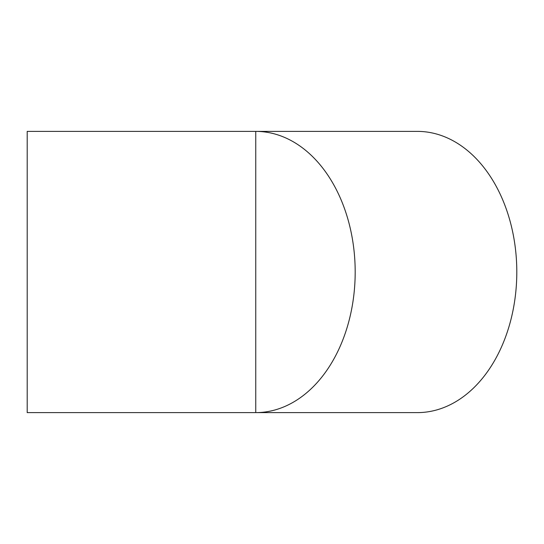 <?xml version="1.0" encoding="UTF-8"?>
<svg xmlns="http://www.w3.org/2000/svg" width="544" height="544" viewBox="0 0 544 544"><rect width="100%" height="100%" fill="white"/><g stroke="black" fill="none" stroke-linecap="round" stroke-linejoin="round"><path stroke-width="0.82" d="M27.2 272L27.2 131.383L417.37 131.383A140.617 99.43 -90 0 1 516.8 272A140.617 99.43 -90 0 1 417.37 412.617L255.755 412.617A140.617 99.43 -90 0 0 355.184 272A140.617 99.43 -90 0 0 255.755 131.383L255.755 412.617L27.2 412.617L27.2 272"/></g></svg>
